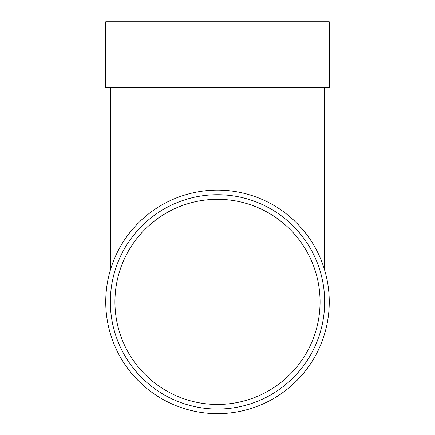 <?xml version="1.0" encoding="UTF-8"?>
<svg xmlns="http://www.w3.org/2000/svg" width="435" height="435" viewBox="0 0 435 435"><rect width="100%" height="100%" fill="white"/><g stroke="black" fill="none" stroke-linecap="round" stroke-linejoin="round"><path stroke-width="0.65" d="M320.062 301.885A102.562 102.562 0 0 0 217.5 199.322A102.562 102.562 0 0 0 114.938 301.885A102.562 102.562 0 0 0 217.5 404.447A102.562 102.562 0 0 0 320.062 301.885M105.754 87.576L329.246 87.576L329.246 21.75L105.754 21.75L105.754 87.576M329.246 301.885A111.746 111.746 0 0 1 161.624 398.661A111.746 111.746 0 0 1 161.624 205.108A111.746 111.746 0 0 1 329.246 301.885M324.657 301.885A107.157 107.157 0 0 1 163.924 394.681A107.157 107.157 0 0 1 163.924 209.083A107.157 107.157 0 0 1 324.657 301.885M110.343 87.576L110.343 270.178M324.657 87.576L324.657 270.178"/></g></svg>
